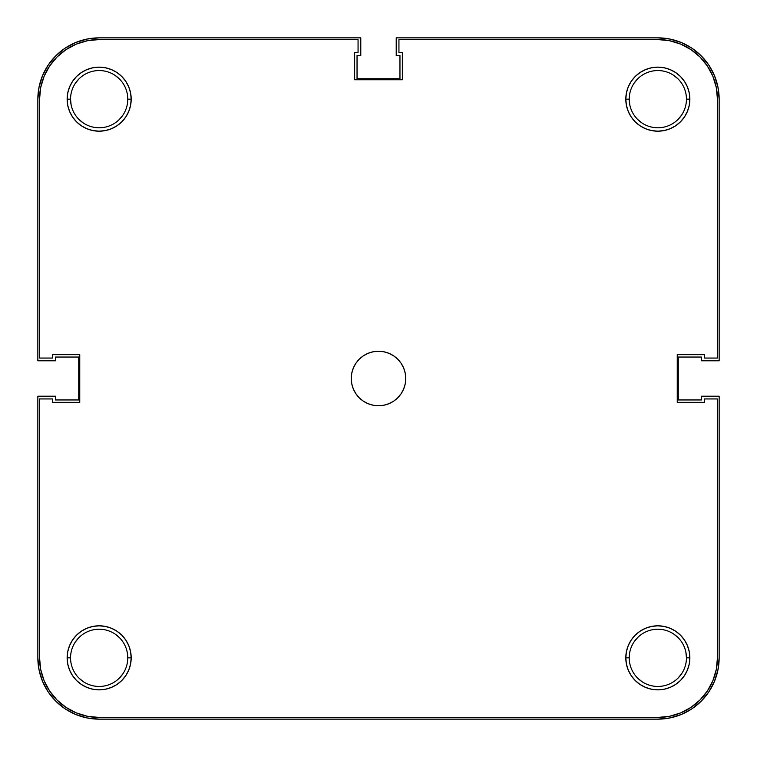 <?xml version="1.0" encoding="UTF-8"?>
<svg xmlns="http://www.w3.org/2000/svg" width="757" height="757" viewBox="0 0 757 757"><rect width="100%" height="100%" fill="white"/><g stroke="black" fill="none" stroke-linecap="round" stroke-linejoin="round"><path stroke-width="1.14" d="M686.448 657.833A28.615 28.615 0 0 0 657.833 629.218A28.615 28.615 0 0 0 629.218 657.833L625.812 657.833A32.021 32.021 0 0 1 657.833 625.812A32.021 32.021 0 0 1 689.854 657.833L686.448 657.833A28.615 28.615 0 0 1 657.833 686.448A28.615 28.615 0 0 1 629.218 657.833A28.615 28.615 0 0 1 657.833 629.218A28.615 28.615 0 0 1 686.448 657.833L689.854 657.833L689.239 651.588L687.413 645.579L684.46 640.043L680.477 635.189L675.623 631.206L670.087 628.253L664.078 626.427L657.833 625.812L651.588 626.427L645.579 628.253L640.043 631.206L635.189 635.189L631.206 640.043L628.253 645.579L626.427 651.588L625.812 657.833L626.427 664.078L628.253 670.087L631.206 675.623L635.189 680.477L640.043 684.46L645.579 687.413L651.588 689.239L657.833 689.854L664.078 689.239L670.087 687.413L675.623 684.46L680.477 680.477L684.46 675.623L687.413 670.087L689.239 664.078L689.854 657.833A32.021 32.021 0 0 1 657.833 689.854A32.021 32.021 0 0 1 625.812 657.833L629.218 657.833A28.615 28.615 0 0 0 657.833 686.448A28.615 28.615 0 0 0 686.448 657.833L685.899 652.25M127.782 657.833A28.615 28.615 0 0 0 99.167 629.218A28.615 28.615 0 0 0 70.552 657.833L67.146 657.833A32.021 32.021 0 0 1 99.167 625.812A32.021 32.021 0 0 1 131.188 657.833L127.782 657.833A28.615 28.615 0 0 1 99.167 686.448A28.615 28.615 0 0 1 70.552 657.833A28.615 28.615 0 0 1 99.167 629.218A28.615 28.615 0 0 1 127.782 657.833L131.188 657.833L130.573 651.588L128.747 645.579L125.794 640.043L121.811 635.189L116.957 631.206L111.421 628.253L105.412 626.427L99.167 625.812L92.922 626.427L86.913 628.253L81.377 631.206L76.523 635.189L72.54 640.043L69.587 645.579L67.761 651.588L67.146 657.833L67.761 664.078L69.587 670.087L72.54 675.623L76.523 680.477L81.377 684.46L86.913 687.413L92.922 689.239L99.167 689.854L105.412 689.239L111.421 687.413L116.957 684.46L121.811 680.477L125.794 675.623L128.747 670.087L130.573 664.078L131.188 657.833A32.021 32.021 0 0 1 99.167 689.854A32.021 32.021 0 0 1 67.146 657.833L70.552 657.833A28.615 28.615 0 0 0 99.167 686.448A28.615 28.615 0 0 0 127.782 657.833L127.233 652.25M686.448 99.167A28.615 28.615 0 0 0 657.833 70.552A28.615 28.615 0 0 0 629.218 99.167L625.812 99.167A32.021 32.021 0 0 1 657.833 67.146A32.021 32.021 0 0 1 689.854 99.167L686.448 99.167A28.615 28.615 0 0 1 657.833 127.782A28.615 28.615 0 0 1 629.218 99.167A28.615 28.615 0 0 1 657.833 70.552A28.615 28.615 0 0 1 686.448 99.167L689.854 99.167L689.239 92.922L687.413 86.913L684.46 81.377L680.477 76.523L675.623 72.54L670.087 69.587L664.078 67.761L657.833 67.146L651.588 67.761L645.579 69.587L640.043 72.54L635.189 76.523L631.206 81.377L628.253 86.913L626.427 92.922L625.812 99.167L626.427 105.412L628.253 111.421L631.206 116.957L635.189 121.811L640.043 125.794L645.579 128.747L651.588 130.573L657.833 131.188L664.078 130.573L670.087 128.747L675.623 125.794L680.477 121.811L684.46 116.957L687.413 111.421L689.239 105.412L689.854 99.167A32.021 32.021 0 0 1 657.833 131.188A32.021 32.021 0 0 1 625.812 99.167L629.218 99.167A28.615 28.615 0 0 0 657.833 127.782A28.615 28.615 0 0 0 686.448 99.167M127.782 99.167A28.615 28.615 0 0 0 99.167 70.552A28.615 28.615 0 0 0 70.552 99.167L67.146 99.167A32.021 32.021 0 0 1 99.167 67.146A32.021 32.021 0 0 1 131.188 99.167L127.782 99.167A28.615 28.615 0 0 1 99.167 127.782A28.615 28.615 0 0 1 70.552 99.167A28.615 28.615 0 0 1 99.167 70.552A28.615 28.615 0 0 1 127.782 99.167L131.188 99.167L130.573 92.922L128.747 86.913L125.794 81.377L121.811 76.523L116.957 72.54L111.421 69.587L105.412 67.761L99.167 67.146L92.922 67.761L86.913 69.587L81.377 72.54L76.523 76.523L72.54 81.377L69.587 86.913L67.761 92.922L67.146 99.167L67.761 105.412L69.587 111.421L72.54 116.957L76.523 121.811L81.377 125.794L86.913 128.747L92.922 130.573L99.167 131.188L105.412 130.573L111.421 128.747L116.957 125.794L121.811 121.811L125.794 116.957L128.747 111.421L130.573 105.412L131.188 99.167A32.021 32.021 0 0 1 99.167 131.188A32.021 32.021 0 0 1 67.146 99.167L70.552 99.167A28.615 28.615 0 0 0 99.167 127.782A28.615 28.615 0 0 0 127.782 99.167M351.248 378.5A27.252 27.252 0 0 1 378.5 351.248A27.252 27.252 0 0 1 405.752 378.5A27.252 27.252 0 0 1 378.5 405.752A27.252 27.252 0 0 1 351.248 378.5L351.768 383.818L353.32 388.928L355.837 393.64L359.234 397.766L363.36 401.163L368.072 403.68L373.182 405.232L378.5 405.752L383.818 405.232L388.928 403.68L393.64 401.163L397.766 397.766L401.163 393.64L403.68 388.928L405.232 383.818L405.752 378.5L405.232 373.182L403.68 368.072L401.163 363.36L397.766 359.234L393.64 355.837L388.928 353.32L383.818 351.768L378.5 351.248L373.182 351.768L368.072 353.32L363.36 355.837L359.234 359.234L355.837 363.36L353.32 368.072L351.768 373.182L351.248 378.5M39.553 657.833A59.614 59.614 0 0 0 99.167 717.447L657.833 717.447A59.614 59.614 0 0 0 717.447 657.833L717.447 398.939L704.502 398.939L704.502 402.346L677.25 402.346L677.25 354.655L704.502 354.655L704.502 358.061L717.447 358.061L717.447 99.167A59.614 59.614 0 0 0 657.833 39.553L398.939 39.553L398.939 52.498L402.346 52.498L402.346 79.75L354.655 79.75L354.655 52.498L358.061 52.498L358.061 39.553L99.167 39.553A59.614 59.614 0 0 0 39.553 99.167L39.553 358.061L52.498 358.061L52.498 354.655L79.75 354.655L79.75 402.346L52.498 402.346L52.498 398.939L39.553 398.939L52.498 398.939L52.498 402.346L79.75 402.346L79.75 354.655L52.498 354.655L52.498 358.061L39.553 358.061L39.553 99.167L40.698 87.538L44.095 76.353L49.602 66.048L57.012 57.012L66.048 49.602L76.353 44.095L87.538 40.698L99.167 39.553L358.061 39.553L358.061 52.498L354.655 52.498L354.655 79.75L402.346 79.75L402.346 52.498L398.939 52.498L398.939 39.553L657.833 39.553L669.462 40.698L680.647 44.095L690.952 49.602L699.988 57.012L707.398 66.048L712.905 76.353L716.302 87.538L717.447 99.167L717.447 358.061L704.502 358.061L704.502 354.655L677.25 354.655L677.25 402.346L704.502 402.346L704.502 398.939L717.447 398.939L717.447 657.833L716.302 669.462L712.905 680.647L707.398 690.952L699.988 699.988L690.952 707.398L680.647 712.905L669.462 716.302L657.833 717.447L99.167 717.447L87.538 716.302L76.353 712.905L66.048 707.398L57.012 699.988L49.602 690.952L44.095 680.647L40.698 669.462L39.553 657.833L39.553 398.939L39.553 657.833L40.698 669.462M99.167 39.553L87.538 40.698M49.602 66.048L44.095 76.353L40.698 87.538M66.048 707.398L76.353 712.905L87.538 716.302M657.833 717.447L669.462 716.302M707.398 690.952L712.905 680.647L716.302 669.462M717.447 99.167L716.302 87.538M690.952 49.602L680.647 44.095L669.462 40.698M681.622 115.064L678.064 119.398M641.936 122.956L637.602 119.398M629.767 104.75L629.218 99.167M634.044 83.27L637.602 78.936M673.73 75.378L678.064 78.936M122.956 115.064L119.398 119.398M83.27 122.956L78.936 119.398M71.101 104.75L70.552 99.167M75.378 83.27L78.936 78.936M115.064 75.378L119.398 78.936M122.956 673.73L119.398 678.064M83.27 681.622L78.936 678.064M75.378 641.936L78.936 637.602M115.064 634.044L119.398 637.602M681.622 673.73L678.064 678.064M641.936 681.622L637.602 678.064M634.044 641.936L637.602 637.602M673.73 634.044L678.064 637.602M714.485 75.7L708.817 65.102L701.19 55.81L691.898 48.183L681.3 42.515L669.794 39.033L657.833 37.85L396.214 37.85L396.214 55.564L399.961 55.564L399.961 78.728L357.039 78.728L357.039 55.564L360.786 55.564L360.786 37.85L99.167 37.85L87.206 39.033L75.7 42.515L65.102 48.183L55.81 55.81L48.183 65.102L42.515 75.7L39.033 87.206L37.85 99.167L37.85 360.786L55.564 360.786L55.564 357.039L78.728 357.039L78.728 399.961L55.564 399.961L55.564 396.214L37.85 396.214L37.85 657.833L39.033 669.794L42.515 681.3L48.183 691.898L55.81 701.19L65.102 708.817L75.7 714.485L87.206 717.967L99.167 719.15L657.833 719.15L669.794 717.967L681.3 714.485L691.898 708.817L701.19 701.19L708.817 691.898L714.485 681.3L717.967 669.794L719.15 657.833L719.15 396.214L701.436 396.214L701.436 399.961L678.272 399.961L678.272 357.039L701.436 357.039L701.436 360.786L719.15 360.786L719.15 99.167L717.967 87.206L714.485 75.7L708.817 65.102L701.19 55.81M681.3 714.485L691.898 708.817L701.19 701.19M714.485 681.3L717.967 669.794M681.3 42.515L669.794 39.033M75.7 42.515L65.102 48.183L55.81 55.81M42.515 75.7L39.033 87.206M42.515 681.3L48.183 691.898L55.81 701.19M75.7 714.485L87.206 717.967M719.15 657.833A61.317 61.317 0 0 1 657.833 719.15L99.167 719.15A61.317 61.317 0 0 1 37.85 657.833L37.85 396.214L55.564 396.214L55.564 399.961L78.728 399.961L78.728 357.039L55.564 357.039L55.564 360.786L37.85 360.786L37.85 99.167A61.317 61.317 0 0 1 99.167 37.85L360.786 37.85L360.786 55.564L357.039 55.564L357.039 78.728L399.961 78.728L399.961 55.564L396.214 55.564L396.214 37.85L657.833 37.85A61.317 61.317 0 0 1 719.15 99.167L719.15 360.786L701.436 360.786L701.436 357.039L678.272 357.039L678.272 399.961L701.436 399.961L701.436 396.214L719.15 396.214L719.15 657.833"/></g></svg>
